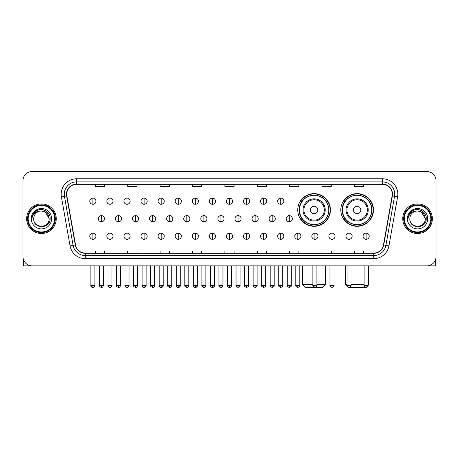 <?xml version="1.0" encoding="UTF-8"?>
<svg xmlns="http://www.w3.org/2000/svg" width="459" height="459" viewBox="0 0 459 459"><rect width="100%" height="100%" fill="white"/><g stroke="black" fill="none" stroke-linecap="round" stroke-linejoin="round"><path stroke-width="0.69" d="M340.79 209.952A16.34 16.34 0 0 0 357.131 226.293A16.34 16.34 0 0 0 373.471 209.952A16.34 16.34 0 0 0 357.131 193.618A16.34 16.34 0 0 0 340.79 209.952M297.753 209.952A16.34 16.34 0 0 0 314.094 226.293A16.34 16.34 0 0 0 330.434 209.952A16.34 16.34 0 0 0 314.094 193.618A16.34 16.34 0 0 0 297.753 209.952M301.672 218.277A14.952 14.952 0 0 1 301.672 201.633M344.709 218.277A14.952 14.952 0 0 1 344.709 201.633M22.95 180.789L22.95 256.627A9.249 9.249 0 0 0 32.199 265.876L426.801 265.876A9.249 9.249 0 0 0 436.05 256.627L436.05 180.789A9.249 9.249 0 0 0 426.801 171.546L32.199 171.546A9.249 9.249 0 0 0 22.95 180.789L22.95 256.627M26.651 218.708A14.797 14.797 0 0 0 41.448 233.511A14.797 14.797 0 0 0 56.245 218.708A14.797 14.797 0 0 0 41.448 203.911A14.797 14.797 0 0 0 26.651 218.708A14.797 14.797 0 0 0 41.448 233.511A14.797 14.797 0 0 0 56.245 218.708A14.797 14.797 0 0 0 41.448 203.911A14.797 14.797 0 0 0 26.651 218.708M402.755 218.708A14.797 14.797 0 0 0 417.552 233.511A14.797 14.797 0 0 0 432.349 218.708A14.797 14.797 0 0 0 417.552 203.911A14.797 14.797 0 0 0 402.755 218.708A14.797 14.797 0 0 0 417.552 233.511A14.797 14.797 0 0 0 432.349 218.708A14.797 14.797 0 0 0 417.552 203.911A14.797 14.797 0 0 0 402.755 218.708M66.727 194.203A9.863 9.863 0 0 1 76.59 184.334L382.41 184.334A9.863 9.863 0 0 1 392.124 195.913L383.483 244.934A9.863 9.863 0 0 1 373.764 253.081L85.236 253.081A9.863 9.863 0 0 1 75.517 244.934L66.876 195.913A9.863 9.863 0 0 1 66.727 194.203M66.48 194.203A10.109 10.109 0 0 0 66.635 195.959L75.276 244.974A10.109 10.109 0 0 0 85.236 253.328L373.764 253.328A10.109 10.109 0 0 0 383.724 244.974L392.365 195.959A10.109 10.109 0 0 0 382.41 184.088L76.59 184.088A10.109 10.109 0 0 0 66.48 194.203M61.414 196.877A15.417 15.417 0 0 1 76.59 178.786L382.41 178.786A15.417 15.417 0 0 1 397.586 196.877L388.945 245.898A15.417 15.417 0 0 1 373.764 258.635L85.236 258.635A15.417 15.417 0 0 1 70.055 245.898L61.414 196.877L64.449 196.343A12.33 12.33 0 0 1 76.59 181.873L382.41 181.873A12.33 12.33 0 0 1 394.551 196.343L385.91 245.358A12.33 12.33 0 0 1 373.764 255.548L85.236 255.548A12.33 12.33 0 0 1 73.09 245.358L64.449 196.343A12.33 12.33 0 0 1 64.26 194.203M426.801 171.546L32.199 171.546M32.199 265.876L426.801 265.876M436.05 256.627L436.05 180.789M383.724 244.974L385.91 245.358L394.551 196.343L397.586 196.877M224.876 184.334L224.876 186.423L234.124 186.423L234.124 184.334M192.505 184.334L192.505 186.423L201.753 186.423L201.753 184.334M160.134 184.334L160.134 186.423L169.382 186.423L169.382 184.334M127.768 184.334L127.768 186.423L137.017 186.423L137.017 184.334M95.397 184.334L95.397 186.423L104.646 186.423L104.646 184.334M257.247 184.334L257.247 186.423L266.495 186.423L266.495 184.334M289.618 184.334L289.618 186.423L298.866 186.423L298.866 184.334M321.983 184.334L321.983 186.423L331.232 186.423L331.232 184.334M354.354 184.334L354.354 186.423L363.603 186.423L363.603 184.334M234.124 253.081L234.124 250.998L224.876 250.998L224.876 253.081M201.753 253.081L201.753 250.998L192.505 250.998L192.505 253.081M169.382 253.081L169.382 250.998L160.134 250.998L160.134 253.081M137.017 253.081L137.017 250.998L127.768 250.998L127.768 253.081M104.646 253.081L104.646 250.998L95.397 250.998L95.397 253.081M266.495 253.081L266.495 250.998L257.247 250.998L257.247 253.081M298.866 253.081L298.866 250.998L289.618 250.998L289.618 253.081M331.232 253.081L331.232 250.998L321.983 250.998L321.983 253.081M363.603 253.081L363.603 250.998L354.354 250.998L354.354 253.081M23.564 259.949L23.564 265.876L59.326 265.876M54.701 218.708A13.254 13.254 0 0 0 41.448 205.454A13.254 13.254 0 0 0 28.188 218.708A13.254 13.254 0 0 0 41.448 231.967A13.254 13.254 0 0 0 54.701 218.708M55.321 218.708A13.873 13.873 0 0 0 41.448 204.834A13.873 13.873 0 0 0 27.574 218.708A13.873 13.873 0 0 0 41.448 232.581A13.873 13.873 0 0 0 55.321 218.708M49.153 218.708C48.694 214.026 46.13 211.461 41.448 211.002L45.303 212.035L49.153 218.708L45.303 212.035L41.448 211.002L45.303 212.035L49.153 218.708L45.303 212.035L41.448 211.002L45.303 212.035L49.153 218.708C49.624 228.651 33.266 228.651 33.742 218.708C33.054 229.408 50.49 229.167 50.129 218.708C50.702 211.369 41.08 206.705 35.538 211.433C33.605 213.045 32.474 215.099 32.141 217.589C33.593 212.999 36.697 210.801 41.448 211.002L45.303 212.035L49.153 218.708C49.624 228.651 33.266 228.651 33.742 218.708C33.266 228.651 49.624 228.651 49.153 218.708C49.624 228.651 33.266 228.651 33.742 218.708C33.266 228.651 49.624 228.651 49.153 218.708C49.624 228.651 33.266 228.651 33.742 218.708C33.266 228.651 49.624 228.651 49.153 218.708C49.624 228.651 33.266 228.651 33.742 218.708C33.266 228.651 49.624 228.651 49.153 218.708C49.624 228.651 33.266 228.651 33.742 218.708C33.266 228.651 49.624 228.651 49.153 218.708C49.624 228.651 33.266 228.651 33.742 218.708C33.266 228.651 49.624 228.651 49.153 218.708C49.624 228.651 33.266 228.651 33.742 218.708A7.705 7.705 0 0 1 41.448 211.002L45.303 212.035L49.153 218.708C49.463 224.692 41.769 228.668 37.076 225.059M31.275 218.708A10.173 10.173 0 0 0 41.448 228.886A10.173 10.173 0 0 0 51.62 218.708A10.173 10.173 0 0 0 41.448 208.535A10.173 10.173 0 0 0 31.275 218.708M35.532 211.433L33.26 214.135M33.123 214.399L33.323 214.026L33.123 214.399M316.899 284.373L325.655 284.373L322.568 287.454L305.614 287.454L302.533 284.373L312.889 284.373M317.794 209.952A3.701 3.701 0 0 0 314.094 206.257A3.701 3.701 0 0 0 310.393 209.952A3.701 3.701 0 0 0 314.094 213.653A3.701 3.701 0 0 0 317.794 209.952M325.19 209.952A11.096 11.096 0 0 0 314.094 198.856A11.096 11.096 0 0 0 302.997 209.952A11.096 11.096 0 0 0 314.094 221.054A11.096 11.096 0 0 0 325.19 209.952A11.096 11.096 0 0 1 314.094 221.054A11.096 11.096 0 0 1 302.997 209.952M328.736 209.952A14.642 14.642 0 0 0 314.094 195.31A14.642 14.642 0 0 0 299.452 209.952A14.642 14.642 0 0 0 314.094 224.6A14.642 14.642 0 0 0 328.736 209.952M330.124 209.952A16.031 16.031 0 0 1 300.393 218.277L301.879 218.277A14.78 14.78 0 0 0 323.87 221.037A14.78 14.78 0 0 0 323.87 198.873A14.78 14.78 0 0 0 301.879 201.633L300.393 201.633A16.031 16.031 0 0 1 330.124 209.952M365.662 287.403L348.599 287.403M351.055 284.373L364.125 284.373M368.135 284.373L368.692 284.373L368.135 284.93M360.831 209.952A3.701 3.701 0 0 0 357.131 206.257A3.701 3.701 0 0 0 353.43 209.952A3.701 3.701 0 0 0 357.131 213.653A3.701 3.701 0 0 0 360.831 209.952M368.227 209.952A11.096 11.096 0 0 0 357.131 198.856A11.096 11.096 0 0 0 346.029 209.952A11.096 11.096 0 0 0 357.131 221.054A11.096 11.096 0 0 0 368.227 209.952A11.096 11.096 0 0 1 357.131 221.054A11.096 11.096 0 0 1 346.029 209.952M371.773 209.952A14.642 14.642 0 0 0 357.131 195.31A14.642 14.642 0 0 0 342.489 209.952A14.642 14.642 0 0 0 357.131 224.6A14.642 14.642 0 0 0 371.773 209.952M345.57 265.876L345.57 284.373L347.05 284.373M373.161 209.952A16.031 16.031 0 0 1 343.43 218.277L344.916 218.277A14.78 14.78 0 0 0 366.907 221.037A14.78 14.78 0 0 0 366.907 198.873A14.78 14.78 0 0 0 344.916 201.633L343.43 201.633A16.031 16.031 0 0 1 373.161 209.952M92.867 198.116A3.081 3.081 0 0 0 89.786 201.197A3.081 3.081 0 0 0 92.867 204.284A3.081 3.081 0 0 0 95.954 201.197A3.081 3.081 0 0 0 92.867 198.116L92.867 204.284A3.081 3.081 0 0 0 95.954 201.197A3.081 3.081 0 0 0 92.867 198.116M109.948 198.116A3.081 3.081 0 0 0 106.867 201.197A3.081 3.081 0 0 0 109.948 204.284A3.081 3.081 0 0 0 113.029 201.197A3.081 3.081 0 0 0 109.948 198.116L109.948 204.284A3.081 3.081 0 0 0 113.029 201.197A3.081 3.081 0 0 0 109.948 198.116M127.028 198.116A3.081 3.081 0 0 0 123.941 201.197A3.081 3.081 0 0 0 127.028 204.284A3.081 3.081 0 0 0 130.109 201.197A3.081 3.081 0 0 0 127.028 198.116L127.028 204.284A3.081 3.081 0 0 0 130.109 201.197A3.081 3.081 0 0 0 127.028 198.116M144.103 198.116A3.081 3.081 0 0 0 141.022 201.197A3.081 3.081 0 0 0 144.103 204.284A3.081 3.081 0 0 0 147.19 201.197A3.081 3.081 0 0 0 144.103 198.116L144.103 204.284A3.081 3.081 0 0 0 147.19 201.197A3.081 3.081 0 0 0 144.103 198.116M161.184 198.116A3.081 3.081 0 0 0 158.103 201.197A3.081 3.081 0 0 0 161.184 204.284A3.081 3.081 0 0 0 164.265 201.197A3.081 3.081 0 0 0 161.184 198.116L161.184 204.284A3.081 3.081 0 0 0 164.265 201.197A3.081 3.081 0 0 0 161.184 198.116M178.264 198.116A3.081 3.081 0 0 0 175.183 201.197A3.081 3.081 0 0 0 178.264 204.284A3.081 3.081 0 0 0 181.345 201.197A3.081 3.081 0 0 0 178.264 198.116L178.264 204.284A3.081 3.081 0 0 0 181.345 201.197A3.081 3.081 0 0 0 178.264 198.116M195.345 198.116A3.081 3.081 0 0 0 192.258 201.197A3.081 3.081 0 0 0 195.345 204.284A3.081 3.081 0 0 0 198.426 201.197A3.081 3.081 0 0 0 195.345 198.116L195.345 204.284A3.081 3.081 0 0 0 198.426 201.197A3.081 3.081 0 0 0 195.345 198.116M212.419 198.116A3.081 3.081 0 0 0 209.338 201.197A3.081 3.081 0 0 0 212.419 204.284A3.081 3.081 0 0 0 215.506 201.197A3.081 3.081 0 0 0 212.419 198.116L212.419 204.284A3.081 3.081 0 0 0 215.506 201.197A3.081 3.081 0 0 0 212.419 198.116M229.5 198.116A3.081 3.081 0 0 0 226.419 201.197A3.081 3.081 0 0 0 229.5 204.284A3.081 3.081 0 0 0 232.581 201.197A3.081 3.081 0 0 0 229.5 198.116L229.5 204.284A3.081 3.081 0 0 0 232.581 201.197A3.081 3.081 0 0 0 229.5 198.116M246.581 198.116A3.081 3.081 0 0 0 243.494 201.197A3.081 3.081 0 0 0 246.581 204.284A3.081 3.081 0 0 0 249.662 201.197A3.081 3.081 0 0 0 246.581 198.116L246.581 204.284A3.081 3.081 0 0 0 249.662 201.197A3.081 3.081 0 0 0 246.581 198.116M263.655 198.116A3.081 3.081 0 0 0 260.574 201.197A3.081 3.081 0 0 0 263.655 204.284A3.081 3.081 0 0 0 266.742 201.197A3.081 3.081 0 0 0 263.655 198.116L263.655 204.284A3.081 3.081 0 0 0 266.742 201.197A3.081 3.081 0 0 0 263.655 198.116M280.736 198.116A3.081 3.081 0 0 0 277.655 201.197A3.081 3.081 0 0 0 280.736 204.284A3.081 3.081 0 0 0 283.817 201.197A3.081 3.081 0 0 0 280.736 198.116L280.736 204.284A3.081 3.081 0 0 0 283.817 201.197A3.081 3.081 0 0 0 280.736 198.116M101.41 215.627A3.081 3.081 0 0 0 98.324 218.708A3.081 3.081 0 0 0 101.41 221.795A3.081 3.081 0 0 0 104.491 218.708A3.081 3.081 0 0 0 101.41 215.627L101.41 221.795A3.081 3.081 0 0 0 104.491 218.708A3.081 3.081 0 0 0 101.41 215.627M118.485 215.627A3.081 3.081 0 0 0 115.404 218.708A3.081 3.081 0 0 0 118.485 221.795A3.081 3.081 0 0 0 121.572 218.708A3.081 3.081 0 0 0 118.485 215.627L118.485 221.795A3.081 3.081 0 0 0 121.572 218.708A3.081 3.081 0 0 0 118.485 215.627M135.566 215.627A3.081 3.081 0 0 0 132.485 218.708A3.081 3.081 0 0 0 135.566 221.795A3.081 3.081 0 0 0 138.647 218.708A3.081 3.081 0 0 0 135.566 215.627L135.566 221.795A3.081 3.081 0 0 0 138.647 218.708A3.081 3.081 0 0 0 135.566 215.627M152.646 215.627A3.081 3.081 0 0 0 149.559 218.708A3.081 3.081 0 0 0 152.646 221.795A3.081 3.081 0 0 0 155.727 218.708A3.081 3.081 0 0 0 152.646 215.627L152.646 221.795A3.081 3.081 0 0 0 155.727 218.708A3.081 3.081 0 0 0 152.646 215.627M169.721 215.627A3.081 3.081 0 0 0 166.64 218.708A3.081 3.081 0 0 0 169.721 221.795A3.081 3.081 0 0 0 172.808 218.708A3.081 3.081 0 0 0 169.721 215.627L169.721 221.795A3.081 3.081 0 0 0 172.808 218.708A3.081 3.081 0 0 0 169.721 215.627M186.802 215.627A3.081 3.081 0 0 0 183.72 218.708A3.081 3.081 0 0 0 186.802 221.795A3.081 3.081 0 0 0 189.888 218.708A3.081 3.081 0 0 0 186.802 215.627L186.802 221.795A3.081 3.081 0 0 0 189.888 218.708A3.081 3.081 0 0 0 186.802 215.627M203.882 215.627A3.081 3.081 0 0 0 200.801 218.708A3.081 3.081 0 0 0 203.882 221.795A3.081 3.081 0 0 0 206.963 218.708A3.081 3.081 0 0 0 203.882 215.627L203.882 221.795A3.081 3.081 0 0 0 206.963 218.708A3.081 3.081 0 0 0 203.882 215.627M220.963 215.627A3.081 3.081 0 0 0 217.876 218.708A3.081 3.081 0 0 0 220.963 221.795A3.081 3.081 0 0 0 224.044 218.708A3.081 3.081 0 0 0 220.963 215.627L220.963 221.795A3.081 3.081 0 0 0 224.044 218.708A3.081 3.081 0 0 0 220.963 215.627M238.037 215.627A3.081 3.081 0 0 0 234.956 218.708A3.081 3.081 0 0 0 238.037 221.795A3.081 3.081 0 0 0 241.124 218.708A3.081 3.081 0 0 0 238.037 215.627L238.037 221.795A3.081 3.081 0 0 0 241.124 218.708A3.081 3.081 0 0 0 238.037 215.627M255.118 215.627A3.081 3.081 0 0 0 252.037 218.708A3.081 3.081 0 0 0 255.118 221.795A3.081 3.081 0 0 0 258.199 218.708A3.081 3.081 0 0 0 255.118 215.627L255.118 221.795A3.081 3.081 0 0 0 258.199 218.708A3.081 3.081 0 0 0 255.118 215.627M272.198 215.627A3.081 3.081 0 0 0 269.112 218.708A3.081 3.081 0 0 0 272.198 221.795A3.081 3.081 0 0 0 275.28 218.708A3.081 3.081 0 0 0 272.198 215.627L272.198 221.795A3.081 3.081 0 0 0 275.28 218.708A3.081 3.081 0 0 0 272.198 215.627M289.279 215.627A3.081 3.081 0 0 0 286.192 218.708A3.081 3.081 0 0 0 289.279 221.795A3.081 3.081 0 0 0 292.36 218.708A3.081 3.081 0 0 0 289.279 215.627L289.279 221.795A3.081 3.081 0 0 0 292.36 218.708A3.081 3.081 0 0 0 289.279 215.627M92.867 233.138A3.081 3.081 0 0 0 89.786 236.219A3.081 3.081 0 0 0 92.867 239.305A3.081 3.081 0 0 0 95.954 236.219A3.081 3.081 0 0 0 92.867 233.138L92.867 239.305A3.081 3.081 0 0 0 95.954 236.219A3.081 3.081 0 0 0 92.867 233.138M109.948 233.138A3.081 3.081 0 0 0 106.867 236.219A3.081 3.081 0 0 0 109.948 239.305A3.081 3.081 0 0 0 113.029 236.219A3.081 3.081 0 0 0 109.948 233.138L109.948 239.305A3.081 3.081 0 0 0 113.029 236.219A3.081 3.081 0 0 0 109.948 233.138M127.028 233.138A3.081 3.081 0 0 0 123.941 236.219A3.081 3.081 0 0 0 127.028 239.305A3.081 3.081 0 0 0 130.109 236.219A3.081 3.081 0 0 0 127.028 233.138L127.028 239.305A3.081 3.081 0 0 0 130.109 236.219A3.081 3.081 0 0 0 127.028 233.138M144.103 233.138A3.081 3.081 0 0 0 141.022 236.219A3.081 3.081 0 0 0 144.103 239.305A3.081 3.081 0 0 0 147.19 236.219A3.081 3.081 0 0 0 144.103 233.138L144.103 239.305A3.081 3.081 0 0 0 147.19 236.219A3.081 3.081 0 0 0 144.103 233.138M161.184 233.138A3.081 3.081 0 0 0 158.103 236.219A3.081 3.081 0 0 0 161.184 239.305A3.081 3.081 0 0 0 164.265 236.219A3.081 3.081 0 0 0 161.184 233.138L161.184 239.305A3.081 3.081 0 0 0 164.265 236.219A3.081 3.081 0 0 0 161.184 233.138M178.264 233.138A3.081 3.081 0 0 0 175.183 236.219A3.081 3.081 0 0 0 178.264 239.305A3.081 3.081 0 0 0 181.345 236.219A3.081 3.081 0 0 0 178.264 233.138L178.264 239.305A3.081 3.081 0 0 0 181.345 236.219A3.081 3.081 0 0 0 178.264 233.138M195.345 233.138A3.081 3.081 0 0 0 192.258 236.219A3.081 3.081 0 0 0 195.345 239.305A3.081 3.081 0 0 0 198.426 236.219A3.081 3.081 0 0 0 195.345 233.138L195.345 239.305A3.081 3.081 0 0 0 198.426 236.219A3.081 3.081 0 0 0 195.345 233.138M212.419 233.138A3.081 3.081 0 0 0 209.338 236.219A3.081 3.081 0 0 0 212.419 239.305A3.081 3.081 0 0 0 215.506 236.219A3.081 3.081 0 0 0 212.419 233.138L212.419 239.305A3.081 3.081 0 0 0 215.506 236.219A3.081 3.081 0 0 0 212.419 233.138M229.5 233.138A3.081 3.081 0 0 0 226.419 236.219A3.081 3.081 0 0 0 229.5 239.305A3.081 3.081 0 0 0 232.581 236.219A3.081 3.081 0 0 0 229.5 233.138L229.5 239.305A3.081 3.081 0 0 0 232.581 236.219A3.081 3.081 0 0 0 229.5 233.138M246.581 233.138A3.081 3.081 0 0 0 243.494 236.219A3.081 3.081 0 0 0 246.581 239.305A3.081 3.081 0 0 0 249.662 236.219A3.081 3.081 0 0 0 246.581 233.138L246.581 239.305A3.081 3.081 0 0 0 249.662 236.219A3.081 3.081 0 0 0 246.581 233.138M263.655 233.138A3.081 3.081 0 0 0 260.574 236.219A3.081 3.081 0 0 0 263.655 239.305A3.081 3.081 0 0 0 266.742 236.219A3.081 3.081 0 0 0 263.655 233.138L263.655 239.305A3.081 3.081 0 0 0 266.742 236.219A3.081 3.081 0 0 0 263.655 233.138M280.736 233.138A3.081 3.081 0 0 0 277.655 236.219A3.081 3.081 0 0 0 280.736 239.305A3.081 3.081 0 0 0 283.817 236.219A3.081 3.081 0 0 0 280.736 233.138L280.736 239.305A3.081 3.081 0 0 0 283.817 236.219A3.081 3.081 0 0 0 280.736 233.138M297.816 233.138A3.081 3.081 0 0 0 294.735 236.219A3.081 3.081 0 0 0 297.816 239.305A3.081 3.081 0 0 0 300.897 236.219A3.081 3.081 0 0 0 297.816 233.138L297.816 239.305A3.081 3.081 0 0 0 300.897 236.219A3.081 3.081 0 0 0 297.816 233.138M314.897 233.138A3.081 3.081 0 0 0 311.81 236.219A3.081 3.081 0 0 0 314.897 239.305A3.081 3.081 0 0 0 317.978 236.219A3.081 3.081 0 0 0 314.897 233.138L314.897 239.305A3.081 3.081 0 0 0 317.978 236.219A3.081 3.081 0 0 0 314.897 233.138M331.972 233.138A3.081 3.081 0 0 0 328.891 236.219A3.081 3.081 0 0 0 331.972 239.305A3.081 3.081 0 0 0 335.059 236.219A3.081 3.081 0 0 0 331.972 233.138L331.972 239.305A3.081 3.081 0 0 0 335.059 236.219A3.081 3.081 0 0 0 331.972 233.138M349.052 233.138A3.081 3.081 0 0 0 345.971 236.219A3.081 3.081 0 0 0 349.052 239.305A3.081 3.081 0 0 0 352.133 236.219A3.081 3.081 0 0 0 349.052 233.138L349.052 239.305A3.081 3.081 0 0 0 352.133 236.219A3.081 3.081 0 0 0 349.052 233.138M366.133 233.138A3.081 3.081 0 0 0 363.046 236.219A3.081 3.081 0 0 0 366.133 239.305A3.081 3.081 0 0 0 369.214 236.219A3.081 3.081 0 0 0 366.133 233.138L366.133 239.305A3.081 3.081 0 0 0 369.214 236.219A3.081 3.081 0 0 0 366.133 233.138M435.436 259.949L435.436 265.876L399.674 265.876M430.812 218.708A13.254 13.254 0 0 0 417.552 205.454A13.254 13.254 0 0 0 404.299 218.708A13.254 13.254 0 0 0 417.552 231.967A13.254 13.254 0 0 0 430.812 218.708M431.426 218.708A13.873 13.873 0 0 0 417.552 204.834A13.873 13.873 0 0 0 403.679 218.708A13.873 13.873 0 0 0 417.552 232.581A13.873 13.873 0 0 0 431.426 218.708M409.847 218.708A7.705 7.705 0 0 1 417.552 211.002L421.408 212.035L425.258 218.708L421.408 212.035L417.552 211.002L421.408 212.035L425.258 218.708L421.408 212.035L417.552 211.002L421.408 212.035L425.258 218.708L421.408 212.035L417.552 211.002L421.408 212.035L425.258 218.708C425.734 228.651 409.376 228.651 409.847 218.708C409.158 229.408 426.595 229.167 426.233 218.708C426.807 211.369 417.185 206.705 411.643 211.433C409.709 213.045 408.579 215.099 408.246 217.589C409.698 212.999 412.802 210.801 417.552 211.002L421.408 212.035L425.258 218.708C425.734 228.651 409.376 228.651 409.847 218.708C409.376 228.651 425.734 228.651 425.258 218.708C425.734 228.651 409.376 228.651 409.847 218.708C409.376 228.651 425.734 228.651 425.258 218.708C425.734 228.651 409.376 228.651 409.847 218.708C409.376 228.651 425.734 228.651 425.258 218.708C425.734 228.651 409.376 228.651 409.847 218.708C409.376 228.651 425.734 228.651 425.258 218.708C425.734 228.651 409.376 228.651 409.847 218.708C409.376 228.651 425.734 228.651 425.258 218.708C425.568 224.692 417.874 228.668 413.18 225.059M417.552 211.002C422.234 211.461 424.804 214.026 425.258 218.708M407.38 218.708A10.173 10.173 0 0 0 417.552 228.886A10.173 10.173 0 0 0 427.725 218.708A10.173 10.173 0 0 0 417.552 208.535A10.173 10.173 0 0 0 407.38 218.708M411.643 211.433L409.371 214.135M409.227 214.399L409.434 214.026L409.227 214.399M382.41 178.786L382.41 184.088M64.449 196.343L66.635 195.959M85.236 258.635L85.236 253.328M373.764 253.328L373.764 258.635M70.055 245.898L75.276 244.974M392.365 195.959L394.551 196.343M76.59 178.786L76.59 184.088M385.91 245.358L388.945 245.898M324.289 209.952A10.196 10.196 0 0 0 314.094 199.757A10.196 10.196 0 0 0 303.898 209.952A10.196 10.196 0 0 0 314.094 220.148A10.196 10.196 0 0 0 324.289 209.952M367.326 209.952A10.196 10.196 0 0 0 357.131 199.757A10.196 10.196 0 0 0 346.935 209.952A10.196 10.196 0 0 0 357.131 220.148A10.196 10.196 0 0 0 367.326 209.952M101.41 285.452L99.402 285.452C99.001 286.095 99.666 286.76 101.41 287.454L101.41 285.452L103.413 285.452L103.413 265.876M118.485 285.452L116.483 285.452C116.075 286.095 116.747 286.76 118.485 287.454L118.485 285.452L120.493 285.452L120.493 265.876M135.566 285.452L133.563 285.452C133.156 286.095 133.821 286.76 135.566 287.454L135.566 285.452L137.568 285.452L137.568 265.876M152.646 285.452L150.644 285.452C150.236 286.095 150.902 286.76 152.646 287.454L152.646 285.452L154.649 285.452L154.649 265.876M169.721 285.452L167.719 285.452C167.311 286.095 167.983 286.76 169.721 287.454L169.721 285.452L171.729 285.452L171.729 265.876M186.802 285.452L184.799 285.452C184.392 286.095 185.063 286.76 186.802 287.454L186.802 285.452L188.804 285.452L188.804 265.876M203.882 285.452L201.88 285.452C201.472 286.095 202.138 286.76 203.882 287.454L203.882 285.452L205.884 285.452L205.884 265.876M220.963 285.452L218.954 285.452C218.553 286.095 219.218 286.76 220.963 287.454L220.963 285.452L222.965 285.452L222.965 265.876M238.037 285.452L236.035 285.452C235.628 286.095 236.299 286.76 238.037 287.454L238.037 285.452L240.046 285.452L240.046 265.876M255.118 285.452L253.116 285.452C252.708 286.095 253.374 286.76 255.118 287.454L255.118 285.452L257.12 285.452L257.12 265.876M272.198 285.452L270.196 285.452C269.789 286.095 270.454 286.76 272.198 287.454L272.198 285.452L274.201 285.452L274.201 265.876M289.279 285.452L287.271 285.452C286.864 286.095 287.535 286.76 289.279 287.454L289.279 285.452L291.281 285.452L291.281 265.876M92.867 285.452L90.865 285.452C90.457 286.095 91.129 286.76 92.867 287.454L92.867 285.452L94.875 285.452C95.277 286.095 94.611 286.76 92.867 287.454C91.88 287.552 91.215 286.881 90.865 285.452L90.865 265.876M109.948 285.452L107.945 285.452C107.538 286.095 108.204 286.76 109.948 287.454L109.948 285.452L111.95 285.452C112.357 286.095 111.692 286.76 109.948 287.454C108.961 287.552 108.295 286.881 107.945 285.452L107.945 265.876M127.028 285.452L125.02 285.452C124.618 286.095 125.284 286.76 127.028 287.454L127.028 285.452L129.031 285.452C129.438 286.095 128.767 286.76 127.028 287.454C126.041 287.552 125.37 286.881 125.02 285.452L125.02 265.876M144.103 285.452L142.101 285.452C141.693 286.095 142.365 286.76 144.103 287.454L144.103 285.452L146.111 285.452C146.519 286.095 145.847 286.76 144.103 287.454C143.122 287.552 142.451 286.881 142.101 285.452L142.101 265.876L142.101 285.452M161.184 285.452L159.181 285.452C158.774 286.095 159.439 286.76 161.184 287.454L161.184 285.452L163.186 285.452C163.593 286.095 162.928 286.76 161.184 287.454C160.197 287.552 159.531 286.881 159.181 285.452L159.181 265.876M178.264 285.452L176.262 285.452C175.854 286.095 176.52 286.76 178.264 287.454L178.264 285.452L180.267 285.452C180.674 286.095 180.008 286.76 178.264 287.454C177.277 287.552 176.612 286.881 176.262 285.452L176.262 265.876M195.345 285.452L193.337 285.452C192.929 286.095 193.6 286.76 195.345 287.454L195.345 285.452L197.347 285.452C197.754 286.095 197.083 286.76 195.345 287.454C194.358 287.552 193.687 286.881 193.337 285.452L193.337 265.876M212.419 285.452L210.417 285.452C210.01 286.095 210.681 286.76 212.419 287.454L212.419 285.452L214.428 285.452C214.829 286.095 214.164 286.76 212.419 287.454C211.433 287.552 210.767 286.881 210.417 285.452L210.417 265.876M229.5 285.452L227.498 285.452C227.09 286.095 227.756 286.76 229.5 287.454L229.5 285.452L231.502 285.452C231.91 286.095 231.244 286.76 229.5 287.454C228.513 287.552 227.848 286.881 227.498 285.452L227.498 265.876M246.581 285.452L244.572 285.452C244.171 286.095 244.836 286.76 246.581 287.454L246.581 285.452L248.583 285.452L248.583 265.876L248.583 285.452C248.99 286.095 248.319 286.76 246.581 287.454M263.655 285.452L261.653 285.452L261.653 265.876L261.653 285.452C261.246 286.095 261.917 286.76 263.655 287.454L263.655 285.452L265.663 285.452L265.663 265.876M280.736 285.452L278.733 285.452C278.326 286.095 278.992 286.76 280.736 287.454L280.736 285.452L282.738 285.452L282.738 265.876M297.816 285.452L295.814 285.452C295.407 286.095 296.072 286.76 297.816 287.454L297.816 285.452L299.819 285.452L299.819 265.876M314.897 285.452L312.889 285.452C312.481 286.095 313.153 286.76 314.897 287.454L314.897 285.452L316.899 285.452L316.899 265.876M331.972 285.452L329.969 285.452C329.562 286.095 330.233 286.76 331.972 287.454L331.972 285.452L333.98 285.452L333.98 265.876M349.052 285.452L347.05 285.452C346.643 286.095 347.308 286.76 349.052 287.454L349.052 285.452L351.055 285.452L351.055 265.876M366.133 285.452L364.125 285.452C363.723 286.095 364.389 286.76 366.133 287.454L366.133 285.452L368.135 285.452L368.135 265.876M325.655 265.876L325.655 284.373M302.533 265.876L302.533 284.373M368.692 265.876L368.692 284.373M347.102 285.905L345.57 284.373M99.402 285.452L99.402 265.876M103.413 285.452C103.063 286.881 102.397 287.552 101.41 287.454M116.483 285.452L116.483 265.876M120.493 285.452C120.143 286.881 119.472 287.552 118.485 287.454M133.563 285.452L133.563 265.876M137.568 285.452C137.218 286.881 136.553 287.552 135.566 287.454M150.644 285.452L150.644 265.876M154.649 285.452C154.299 286.881 153.633 287.552 152.646 287.454M167.719 285.452L167.719 265.876M171.729 285.452C171.379 286.881 170.708 287.552 169.721 287.454M184.799 285.452L184.799 265.876M188.804 285.452C188.46 286.881 187.788 287.552 186.802 287.454M201.88 285.452L201.88 265.876M205.884 285.452C205.534 286.881 204.869 287.552 203.882 287.454M218.954 285.452L218.954 265.876M222.965 285.452C222.615 286.881 221.949 287.552 220.963 287.454M236.035 285.452L236.035 265.876M240.046 285.452C240.447 286.095 239.782 286.76 238.037 287.454M253.116 285.452L253.116 265.876M257.12 285.452C257.528 286.095 256.862 286.76 255.118 287.454M270.196 285.452L270.196 265.876M274.201 285.452C274.608 286.095 273.937 286.76 272.198 287.454M287.271 285.452L287.271 265.876M291.281 285.452C291.689 286.095 291.017 286.76 289.279 287.454M92.867 287.454C93.854 287.552 94.525 286.881 94.875 285.452L94.875 265.876M109.948 287.454C110.935 287.552 111.6 286.881 111.95 285.452L111.95 265.876M127.028 287.454C128.015 287.552 128.681 286.881 129.031 285.452L129.031 265.876M144.103 287.454C145.09 287.552 145.761 286.881 146.111 285.452L146.111 265.876M161.184 287.454C162.17 287.552 162.836 286.881 163.186 285.452L163.186 265.876M178.264 287.454C179.251 287.552 179.917 286.881 180.267 285.452L180.267 265.876M195.345 287.454C196.326 287.552 196.997 286.881 197.347 285.452L197.347 265.876M212.419 287.454C213.406 287.552 214.078 286.881 214.428 285.452L214.428 265.876M229.5 287.454C230.487 287.552 231.152 286.881 231.502 285.452L231.502 265.876M244.572 285.452L244.572 265.876M265.663 285.452C266.071 286.095 265.4 286.76 263.655 287.454M278.733 285.452L278.733 265.876M282.738 285.452C283.146 286.095 282.48 286.76 280.736 287.454M295.814 285.452L295.814 265.876M299.819 285.452C300.226 286.095 299.561 286.76 297.816 287.454M312.889 285.452L312.889 265.876M316.899 285.452C317.307 286.095 316.635 286.76 314.897 287.454M329.969 285.452L329.969 265.876M333.98 285.452C334.381 286.095 333.716 286.76 331.972 287.454M347.05 285.452L347.05 265.876M351.055 285.452C351.462 286.095 350.796 286.76 349.052 287.454M364.125 285.452L364.125 265.876M368.135 285.452C368.543 286.095 367.871 286.76 366.133 287.454"/></g></svg>
